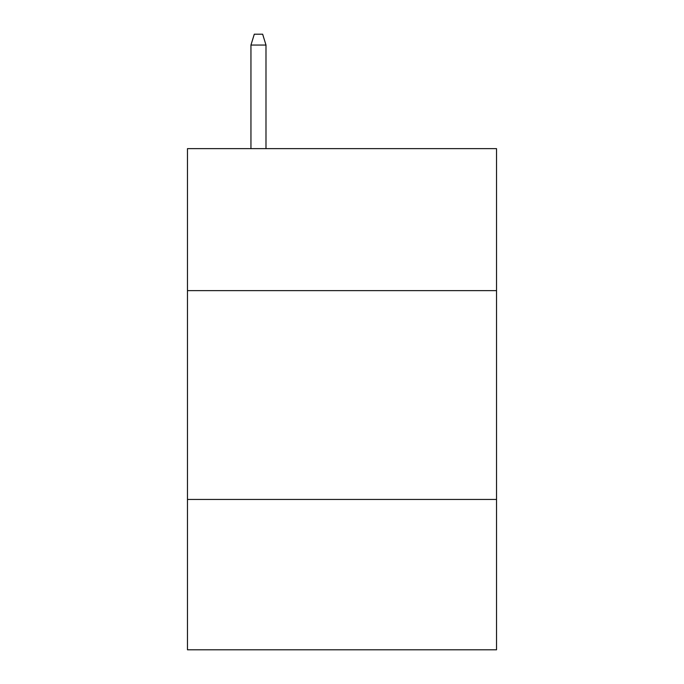 <?xml version="1.0" encoding="UTF-8"?>
<svg xmlns="http://www.w3.org/2000/svg" width="684" height="684" viewBox="0 0 684 684"><rect width="100%" height="100%" fill="white"/><g stroke="black" fill="none" stroke-linecap="round" stroke-linejoin="round"><path stroke-width="1.03" d="M496.524 290.632L496.524 148.633L187.476 148.633L187.476 290.632L496.524 290.632L496.524 649.8L187.476 649.8L187.476 290.632M496.524 499.448L187.476 499.448M265.99 148.633L265.99 45.059L250.951 45.059L250.951 148.633M250.951 45.059L254.294 34.2L262.647 34.2L265.99 45.059"/></g></svg>
